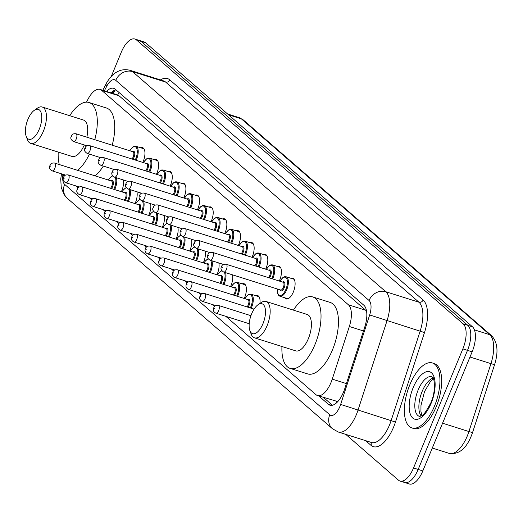 <?xml version="1.0" encoding="UTF-8"?>
<svg xmlns="http://www.w3.org/2000/svg" width="523" height="523" viewBox="0 0 523 523"><rect width="100%" height="100%" fill="white"/><g stroke="black" fill="none" stroke-linecap="round" stroke-linejoin="round"><path stroke-width="0.78" d="M140.726 147.774A10.898 4.884 107.5 0 1 142.55 147.636A10.898 4.884 107.5 0 1 143.21 161.457A10.898 4.884 107.5 0 1 142.792 162.411M154.377 159.639A10.898 4.884 107.5 0 1 156.2 159.502A10.898 4.884 107.5 0 1 156.861 173.322A10.898 4.884 107.5 0 1 156.442 174.277M168.027 171.505A10.898 4.884 107.5 0 1 169.851 171.361A10.898 4.884 107.5 0 1 170.511 185.188A10.898 4.884 107.5 0 1 170.093 186.136M181.677 183.364A10.898 4.884 107.5 0 1 183.501 183.227A10.898 4.884 107.5 0 1 184.161 197.047A10.898 4.884 107.5 0 1 183.743 198.001M195.327 195.229A10.898 4.884 107.5 0 1 197.151 195.092A10.898 4.884 107.5 0 1 197.812 208.912A10.898 4.884 107.5 0 1 197.393 209.86M208.978 207.088A10.898 4.884 107.5 0 1 210.802 206.951A10.898 4.884 107.5 0 1 211.462 220.771A10.898 4.884 107.5 0 1 211.044 221.726M222.628 218.954A10.898 4.884 107.5 0 1 224.452 218.817A10.898 4.884 107.5 0 1 225.112 232.637A10.898 4.884 107.5 0 1 224.694 233.591M236.278 230.82A10.898 4.884 107.5 0 1 238.102 230.682A10.898 4.884 107.5 0 1 238.763 244.503A10.898 4.884 107.5 0 1 238.344 245.45M249.929 242.679A10.898 4.884 107.5 0 1 251.753 242.541A10.898 4.884 107.5 0 1 252.413 256.362A10.898 4.884 107.5 0 1 251.994 257.316M263.579 254.544A10.898 4.884 107.5 0 1 265.403 254.407A10.898 4.884 107.5 0 1 266.063 268.227A10.898 4.884 107.5 0 1 265.645 269.175M277.229 266.403A10.898 4.884 107.5 0 1 279.053 266.266A10.898 4.884 107.5 0 1 279.713 280.086A10.898 4.884 107.5 0 1 279.295 281.041M290.88 278.269A10.898 4.884 107.5 0 1 292.703 278.131A10.898 4.884 107.5 0 1 293.364 291.952A10.898 4.884 107.5 0 1 286.14 298.921A10.898 4.884 107.5 0 1 284.728 297.757M164.229 215.515A10.898 4.884 107.5 0 1 162.745 226.341A10.898 4.884 107.5 0 1 162.326 227.296M177.879 227.381A10.898 4.884 107.5 0 1 176.395 238.207A10.898 4.884 107.5 0 1 175.976 239.155M191.529 239.24A10.898 4.884 107.5 0 1 190.045 250.066A10.898 4.884 107.5 0 1 189.627 251.02M205.179 251.105A10.898 4.884 107.5 0 1 203.695 261.931A10.898 4.884 107.5 0 1 203.277 262.886M150.578 203.65A10.898 4.884 107.5 0 1 149.094 214.482A10.898 4.884 107.5 0 1 148.676 215.43M123.278 179.925A10.898 4.884 107.5 0 1 121.794 190.751A10.898 4.884 107.5 0 1 121.375 191.706M136.928 191.791A10.898 4.884 107.5 0 1 135.444 202.617A10.898 4.884 107.5 0 1 135.026 203.571M218.83 262.964A10.898 4.884 107.5 0 1 217.346 273.797A10.898 4.884 107.5 0 1 216.927 274.745M232.48 274.83A10.898 4.884 107.5 0 1 230.996 285.656A10.898 4.884 107.5 0 1 230.578 286.611M242.162 283.839A10.898 4.884 107.5 0 1 243.986 283.701A10.898 4.884 107.5 0 1 244.646 297.522A10.898 4.884 107.5 0 1 244.228 298.476M255.812 295.704A10.898 4.884 107.5 0 1 257.636 295.56A10.898 4.884 107.5 0 1 259.898 303.451M338.571 400.67A20.436 9.152 107.5 0 1 336.531 401.213L336.655 401.324A6.812 3.053 -72.5 0 0 337.695 401.684M366.545 310.995L119.054 95.801L117.485 94.911L100.037 89.4A20.436 9.152 -72.5 0 0 87.942 99.337L86.491 102.148M225.831 316.343L315.931 394.643A20.436 9.152 -72.5 0 0 317.487 395.525L336.531 401.213M59.184 164.098A20.436 9.152 -72.5 0 0 59.177 164.51M62.034 173.989A20.436 9.152 -72.5 0 0 62.152 174.094L64.407 176.055M317.487 395.525A20.436 9.152 -72.5 0 0 332.255 379.136L349.331 326.496A20.436 9.152 -72.5 0 0 348.423 304.798L101.593 90.289A20.436 9.152 -72.5 0 0 100.037 89.4M75.678 185.848L78.058 187.914M89.328 197.714L91.708 199.779M102.979 209.573L105.358 211.645M116.629 221.438L119.009 223.504M130.279 233.304L132.659 235.37M143.93 245.163L146.309 247.229M157.58 257.028L159.96 259.094M171.23 268.887L173.61 270.96M184.881 280.753L187.26 282.819M198.531 292.619L200.91 294.684M212.181 304.478L214.561 306.543M111.281 76.397L121.343 52.097A20.436 9.152 107.5 0 1 134.888 39.035A20.436 9.152 107.5 0 1 136.444 39.918L463.169 323.861A20.436 9.152 107.5 0 1 462.855 348.887L413.53 467.967A20.436 9.152 107.5 0 1 399.984 481.029A20.436 9.152 107.5 0 1 398.434 480.147L345.762 434.378M134.888 39.035L139.536 40.5A20.436 9.152 107.5 0 1 141.092 41.382L467.817 325.326A20.436 9.152 107.5 0 1 467.503 350.358L418.178 469.432A20.436 9.152 107.5 0 1 404.632 482.5A20.436 9.152 107.5 0 1 403.076 481.618M318.755 395.931L328.398 404.305A20.436 9.152 -72.5 0 0 329.948 405.194A20.436 9.152 -72.5 0 0 344.722 388.798L364.786 326.947A20.436 9.152 -72.5 0 0 363.871 305.249L115.295 89.224A20.436 9.152 -72.5 0 0 113.746 88.341A20.436 9.152 -72.5 0 0 106.411 91.414M332.425 405.24L323.404 397.395M111.053 92.878A20.436 9.152 107.5 0 1 115.916 89.76M404.632 482.5L409.28 483.965A20.436 9.152 107.5 0 0 422.826 470.903L472.145 351.822A20.436 9.152 107.5 0 0 472.465 326.797L145.74 42.853A20.436 9.152 107.5 0 0 144.185 41.971L139.536 40.5A20.436 9.152 107.5 0 1 141.092 41.382L467.817 325.326A20.436 9.152 107.5 0 1 467.503 350.358L418.178 469.432A20.436 9.152 107.5 0 1 404.632 482.5L399.984 481.029M39.251 129.22A15.67 7.015 107.5 0 1 26.15 136.17A15.67 7.015 107.5 0 1 27.915 119.368A15.67 7.015 107.5 0 1 34.322 110.301A15.67 7.015 107.5 0 1 41.31 113.354A15.67 7.015 107.5 0 1 39.251 129.22M34.322 110.301L37.381 108.176A19.076 8.545 107.5 0 1 42.232 107.019A19.076 8.545 107.5 0 1 43.389 131.208A19.076 8.545 107.5 0 1 30.746 143.4A19.076 8.545 107.5 0 1 27.438 139.667L26.15 136.17M30.746 143.4L71.991 156.423A19.076 8.545 -72.5 0 0 84.321 144.969M89.433 154.135A37.473 16.775 107.5 0 1 77.711 170.367M59.295 164.549A37.473 16.775 107.5 0 1 58.216 152.075M103.319 166.072A37.473 16.775 107.5 0 1 95.134 175.865M86.844 137.189A19.076 8.545 -72.5 0 0 83.477 120.042L42.232 107.019M69.709 115.694A37.473 16.775 107.5 0 1 89.015 102.501A37.473 16.775 107.5 0 1 94.781 139.693M89.015 102.501L106.444 108.006A37.473 16.775 107.5 0 1 112.203 145.198M262.984 323.652A15.67 7.015 107.5 0 1 249.883 330.601A15.67 7.015 107.5 0 1 251.648 313.8A15.67 7.015 107.5 0 1 258.048 304.732A15.67 7.015 107.5 0 1 265.043 307.786A15.67 7.015 107.5 0 1 262.984 323.652M258.048 304.732L261.114 302.608A19.076 8.545 107.5 0 1 265.965 301.451A19.076 8.545 107.5 0 1 267.116 325.639A19.076 8.545 107.5 0 1 254.472 337.832A19.076 8.545 107.5 0 1 251.171 334.099L249.883 330.601M254.472 337.832L295.717 350.861A19.076 8.545 -72.5 0 0 308.361 338.662A19.076 8.545 -72.5 0 0 307.21 314.48L265.965 301.451M293.436 310.126A37.473 16.775 107.5 0 1 312.747 296.94A37.473 16.775 107.5 0 1 315.016 344.448A37.473 16.775 107.5 0 1 290.18 368.401A37.473 16.775 107.5 0 1 281.949 346.507M312.747 296.94L330.176 302.438A37.473 16.775 107.5 0 1 332.445 349.946A37.473 16.775 107.5 0 1 307.609 373.899L290.18 368.401M434.476 406.162A34.067 15.252 107.5 0 1 411.902 427.938A34.067 15.252 107.5 0 1 409.836 384.751A34.067 15.252 107.5 0 1 432.416 362.975A34.067 15.252 107.5 0 1 434.476 406.162M432.416 362.975L434.162 363.524A34.067 15.252 107.5 0 1 436.221 406.711A34.067 15.252 107.5 0 1 413.641 428.487L411.902 427.938M119.081 92.512A20.436 17.939 131 0 0 117.714 94.99M336.655 401.324A20.436 17.939 131 0 0 335.929 403.364M119.054 95.801L101.593 90.289M365.891 310.309L348.423 304.798M363.485 330.967L349.331 326.496M346.409 383.601L332.255 379.136M62.891 174.741A13.624 6.099 -72.5 0 0 64.636 184.364L329.758 414.772A13.624 6.099 -72.5 0 0 339.826 406.652A13.624 6.099 -72.5 0 0 340.643 404.429L369.669 314.951A13.624 6.099 -72.5 0 0 369.061 300.483L115.76 80.346A13.624 6.099 -72.5 0 0 106.659 86.38L104.391 90.773M61.492 173.819L60.746 179.01L61.224 187.45L64.061 194.543L67.317 198.315A13.624 11.957 -49 0 1 64.636 184.364M115.76 80.346A13.624 11.957 -49 0 1 132.515 71.612L385.824 291.749A27.248 12.199 107.5 0 1 387.033 320.684L358.007 410.163A27.248 12.199 107.5 0 1 356.372 414.602A27.248 12.199 107.5 0 1 338.309 432.024L371.422 442.478A27.248 12.199 -72.5 0 0 389.485 425.055A27.248 12.199 -72.5 0 0 391.119 420.623L420.146 331.137A27.248 12.199 -72.5 0 0 418.93 302.202L165.621 82.065A27.248 12.199 -72.5 0 0 163.555 80.888L130.443 70.428A27.248 12.199 107.5 0 1 132.515 71.612L165.621 82.065A3.406 2.988 131 0 0 169.812 79.882L423.12 300.019A30.654 13.729 107.5 0 1 424.486 332.569L395.46 422.054A30.654 13.729 107.5 0 1 370.97 445.315L365.584 440.634M395.46 422.054L340.643 404.429M160.463 79.908A30.654 13.729 107.5 0 1 169.812 79.882M136.444 39.918L145.74 42.853M413.53 467.967L422.826 470.903M462.855 348.887L472.145 351.822M463.169 323.861L472.465 326.797M369.669 314.951L424.486 332.569M369.061 300.483A13.624 11.957 -49 0 1 385.824 291.749L418.93 302.202A3.406 2.988 131 0 0 423.12 300.019M370.97 445.315A3.406 2.988 131 0 0 370.689 442.249M106.659 86.38A13.624 4.367 -152.7 0 1 106.162 83.798L102.822 90.283M67.317 198.315L332.438 428.723A13.624 11.957 -49 0 1 329.758 414.772M112.268 93.264L113.53 90.825M331.726 405.358L328.398 404.305M228.518 114.792L241.371 118.852A6.812 5.982 -49 0 1 243.267 119.911L491.64 335.759A6.812 5.982 131 0 0 489.744 334.7L241.371 118.852A27.248 12.199 -72.5 0 0 239.299 117.675L243.267 119.911M491.64 335.759C497.602 342.245 498.582 351.894 494.562 364.708L490.953 363.635A27.248 12.199 -72.5 0 0 489.744 334.7L474.439 329.869M494.562 364.708L472.537 432.606L468.928 431.534L490.953 363.635L469.994 357.019M472.537 432.606C467.248 447.891 459.482 454.82 449.231 453.395A27.248 12.199 -72.5 0 0 468.928 431.534L442.576 423.212M419.387 416.36A20.763 9.296 107.5 0 1 418.132 390.034A20.763 9.296 107.5 0 1 431.9 376.756L432.907 377.704C432.926 374.782 437.32 388.524 430.854 402.808C421.577 420.263 421.008 414.628 420.767 416.164L419.387 416.36M431.148 403.266A24.856 11.127 107.5 0 1 412.784 418.08A24.856 11.127 107.5 0 1 413.17 387.648A24.856 11.127 107.5 0 1 431.527 372.834A24.856 11.127 107.5 0 1 431.148 403.266M421.159 415.988A20.763 9.296 107.5 0 1 422.198 391.315A20.763 9.296 107.5 0 1 433.129 378.077M116.374 177.748A10.218 4.576 107.5 0 1 115.158 188.522A10.218 4.576 107.5 0 1 114.681 189.594M113.792 189.313A9.538 4.269 -72.5 0 0 114.328 188.123A9.538 4.269 -72.5 0 0 115.178 177.369M112.791 175.97A9.538 4.269 -72.5 0 0 108.431 180.069M111.066 180.899A4.766 2.138 107.5 0 1 113.223 181.769A4.766 2.138 107.5 0 1 112.608 186.626A4.766 2.138 107.5 0 1 111.484 188.581M110.49 188.267A4.086 1.831 -72.5 0 0 111.778 186.227A4.086 1.831 -72.5 0 0 111.53 181.043L54.601 163.065A4.086 1.831 107.5 0 1 54.85 168.249A4.086 1.831 107.5 0 1 52.143 170.864L65.63 175.12M50.711 166.262L50.221 165.837L50.711 166.262M130.024 189.607A10.218 4.576 107.5 0 1 128.808 200.387A10.218 4.576 107.5 0 1 128.331 201.453M127.442 201.172A9.538 4.269 -72.5 0 0 127.978 199.989A9.538 4.269 -72.5 0 0 128.828 189.228M126.442 187.835A9.538 4.269 -72.5 0 0 122.081 191.928M124.716 192.758A4.766 2.138 107.5 0 1 126.873 193.634A4.766 2.138 107.5 0 1 126.259 198.492A4.766 2.138 107.5 0 1 125.134 200.446M124.141 200.132A4.086 1.831 -72.5 0 0 125.428 198.093A4.086 1.831 -72.5 0 0 125.18 192.909L68.252 174.93A4.086 1.831 107.5 0 1 68.5 180.115A4.086 1.831 107.5 0 1 65.793 182.73L79.28 186.986M64.362 178.127L63.871 177.696L64.362 178.127M143.675 201.473A10.218 4.576 107.5 0 1 142.459 212.246A10.218 4.576 107.5 0 1 141.981 213.319M141.092 213.038A9.538 4.269 -72.5 0 0 141.628 211.848A9.538 4.269 -72.5 0 0 142.478 201.094M140.092 199.694A9.538 4.269 -72.5 0 0 135.732 203.793M138.366 204.624A4.766 2.138 107.5 0 1 140.524 205.493A4.766 2.138 107.5 0 1 139.909 210.351A4.766 2.138 107.5 0 1 138.785 212.312M137.791 211.998A4.086 1.831 -72.5 0 0 139.079 209.952A4.086 1.831 -72.5 0 0 138.83 204.774L81.902 186.796A4.086 1.831 107.5 0 1 82.15 191.974A4.086 1.831 107.5 0 1 79.444 194.589L92.931 198.851M78.019 189.986L77.522 189.561L78.019 189.986M157.325 213.338A10.218 4.576 107.5 0 1 156.109 224.112A10.218 4.576 107.5 0 1 155.632 225.184M154.743 224.903A9.538 4.269 -72.5 0 0 155.279 223.713A9.538 4.269 -72.5 0 0 156.129 212.959M153.742 211.56A9.538 4.269 -72.5 0 0 149.382 215.653M152.016 216.489A4.766 2.138 107.5 0 1 154.174 217.359A4.766 2.138 107.5 0 1 153.559 222.216A4.766 2.138 107.5 0 1 152.435 224.171M151.441 223.857A4.086 1.831 -72.5 0 0 152.729 221.817A4.086 1.831 -72.5 0 0 152.481 216.633L95.552 198.655A4.086 1.831 107.5 0 1 95.801 203.839A4.086 1.831 107.5 0 1 93.094 206.454L106.581 210.71M91.669 201.852L91.172 201.42L91.669 201.852M170.975 225.197A10.218 4.576 107.5 0 1 169.759 235.971A10.218 4.576 107.5 0 1 169.282 237.043M168.393 236.762A9.538 4.269 -72.5 0 0 168.936 235.579A9.538 4.269 -72.5 0 0 169.779 224.818M167.393 223.426A9.538 4.269 -72.5 0 0 163.032 227.518M165.667 228.348A4.766 2.138 107.5 0 1 167.824 229.224A4.766 2.138 107.5 0 1 167.21 234.075A4.766 2.138 107.5 0 1 166.085 236.036M165.098 235.723A4.086 1.831 -72.5 0 0 166.379 233.683A4.086 1.831 -72.5 0 0 166.131 228.499L109.202 210.521A4.086 1.831 107.5 0 1 109.451 215.705A4.086 1.831 107.5 0 1 106.744 218.313L120.231 222.576M105.319 213.717L104.822 213.286L105.319 213.717M184.626 237.063A10.218 4.576 107.5 0 1 183.41 247.837A10.218 4.576 107.5 0 1 182.932 248.909M182.043 248.628A9.538 4.269 -72.5 0 0 182.586 247.438A9.538 4.269 -72.5 0 0 183.429 236.684M181.043 235.285A9.538 4.269 -72.5 0 0 176.682 239.384M179.317 240.214A4.766 2.138 107.5 0 1 181.474 241.083A4.766 2.138 107.5 0 1 180.86 245.941A4.766 2.138 107.5 0 1 179.735 247.895M178.748 247.582A4.086 1.831 -72.5 0 0 180.03 245.542A4.086 1.831 -72.5 0 0 179.781 240.358L122.853 222.386A4.086 1.831 107.5 0 1 123.101 227.564A4.086 1.831 107.5 0 1 120.395 230.179L133.881 234.435M118.969 225.576L118.473 225.151L118.969 225.576M198.276 248.922A10.218 4.576 107.5 0 1 197.06 259.702A10.218 4.576 107.5 0 1 196.583 260.768M195.694 260.487A9.538 4.269 -72.5 0 0 196.236 259.303A9.538 4.269 -72.5 0 0 197.079 248.543M194.693 247.15A9.538 4.269 -72.5 0 0 190.333 251.243M192.967 252.073A4.766 2.138 107.5 0 1 195.131 252.949A4.766 2.138 107.5 0 1 194.51 257.806A4.766 2.138 107.5 0 1 193.386 259.761M192.399 259.447A4.086 1.831 -72.5 0 0 193.68 257.408A4.086 1.831 -72.5 0 0 193.432 252.223L136.51 234.245A4.086 1.831 107.5 0 1 136.751 239.429A4.086 1.831 107.5 0 1 134.045 242.044L147.532 246.3M132.62 237.442L132.123 237.011L132.62 237.442M211.926 260.787A10.218 4.576 107.5 0 1 210.71 271.561A10.218 4.576 107.5 0 1 210.233 272.633M209.344 272.352A9.538 4.269 -72.5 0 0 209.886 271.162A9.538 4.269 -72.5 0 0 210.73 260.408M208.344 259.009A9.538 4.269 -72.5 0 0 203.983 263.108M206.618 263.938A4.766 2.138 107.5 0 1 208.782 264.808A4.766 2.138 107.5 0 1 208.161 269.665A4.766 2.138 107.5 0 1 207.036 271.627M206.049 271.313A4.086 1.831 -72.5 0 0 207.33 269.267A4.086 1.831 -72.5 0 0 207.082 264.089L150.16 246.111A4.086 1.831 107.5 0 1 150.402 251.288A4.086 1.831 107.5 0 1 147.695 253.903L161.182 258.166M146.27 249.301L145.773 248.876L146.27 249.301M225.576 272.653A10.218 4.576 107.5 0 1 224.36 283.427A10.218 4.576 107.5 0 1 223.883 284.499M222.994 284.218A9.538 4.269 -72.5 0 0 223.537 283.028A9.538 4.269 -72.5 0 0 224.38 272.274M221.994 270.875A9.538 4.269 -72.5 0 0 217.633 274.974M220.268 275.804A4.766 2.138 107.5 0 1 222.432 276.674A4.766 2.138 107.5 0 1 221.811 281.531A4.766 2.138 107.5 0 1 220.686 283.486M219.699 283.172A4.086 1.831 -72.5 0 0 220.981 281.132A4.086 1.831 -72.5 0 0 220.732 275.948L163.81 257.97A4.086 1.831 107.5 0 1 164.052 263.154A4.086 1.831 107.5 0 1 161.346 265.769L174.832 270.025M159.92 261.167L159.423 260.742L159.92 261.167M231.205 286.807L234.121 283.185L235.814 282.315L237.396 282.335A10.218 4.576 107.5 0 1 238.011 295.286A10.218 4.576 107.5 0 1 237.534 296.358M236.644 296.077A9.538 4.269 -72.5 0 0 237.187 294.894A9.538 4.269 -72.5 0 0 237.736 283.656A9.538 4.269 -72.5 0 0 231.284 286.833M233.918 287.663A4.766 2.138 107.5 0 1 236.082 288.539A4.766 2.138 107.5 0 1 235.461 293.39A4.766 2.138 107.5 0 1 234.337 295.351M233.35 295.037A4.086 1.831 -72.5 0 0 234.631 292.998A4.086 1.831 -72.5 0 0 234.382 287.813L177.46 269.835A4.086 1.831 107.5 0 1 177.702 275.02A4.086 1.831 107.5 0 1 174.996 277.628L188.483 281.89M173.571 273.032L173.074 272.601L173.571 273.032M244.856 298.672L247.771 295.05L249.464 294.174L251.047 294.194A10.218 4.576 107.5 0 1 251.661 307.151A10.218 4.576 107.5 0 1 251.184 308.224M250.295 307.942A9.538 4.269 -72.5 0 0 250.837 306.753A9.538 4.269 -72.5 0 0 251.386 295.515A9.538 4.269 -72.5 0 0 244.941 298.698M247.569 299.529A4.766 2.138 107.5 0 1 249.733 300.398A4.766 2.138 107.5 0 1 249.111 305.255A4.766 2.138 107.5 0 1 247.994 307.21M247 306.896A4.086 1.831 -72.5 0 0 248.281 304.857A4.086 1.831 -72.5 0 0 248.033 299.672L191.111 281.701A4.086 1.831 107.5 0 1 191.353 286.879A4.086 1.831 107.5 0 1 188.646 289.494L202.133 293.749M187.221 284.891L186.724 284.466L187.221 284.891M202.296 301.359C199.753 300.052 199.034 298.247 200.132 295.94C200.571 294.083 202.113 293.292 204.761 293.56A4.086 1.831 107.5 0 1 205.009 298.744A4.086 1.831 107.5 0 1 202.296 301.359L215.783 305.615M200.871 296.757L200.374 296.325L200.871 296.757M215.947 313.218C213.404 311.911 212.684 310.106 213.783 307.805C214.221 305.948 215.764 305.151 218.411 305.425A4.086 1.831 107.5 0 1 218.66 310.61A4.086 1.831 107.5 0 1 215.947 313.218L249.203 323.724M214.522 308.616L214.025 308.191L214.522 308.616M143.962 148.8L135.954 146.27A10.218 4.576 107.5 0 1 136.575 159.227A10.218 4.576 107.5 0 1 136.098 160.299M135.209 160.018A9.538 4.269 -72.5 0 0 135.745 158.829A9.538 4.269 -72.5 0 0 136.3 147.591A9.538 4.269 -72.5 0 0 129.848 150.774M132.482 151.605A4.766 2.138 107.5 0 1 134.64 152.474A4.766 2.138 107.5 0 1 134.025 157.331A4.766 2.138 107.5 0 1 132.901 159.286M131.907 158.972A4.086 1.831 -72.5 0 0 133.195 156.933A4.086 1.831 -72.5 0 0 132.947 151.748L76.018 133.77A4.086 1.831 107.5 0 1 76.266 138.955A4.086 1.831 107.5 0 1 73.56 141.57C70.886 139.863 70.167 138.059 71.396 136.15C71.834 134.293 73.377 133.502 76.018 133.77M71.638 136.542L72.128 136.967L71.638 136.542M157.613 160.659L149.604 158.136A10.218 4.576 107.5 0 1 150.225 171.093A10.218 4.576 107.5 0 1 149.748 172.159M148.859 171.877A9.538 4.269 -72.5 0 0 149.395 170.694A9.538 4.269 -72.5 0 0 149.951 159.456A9.538 4.269 -72.5 0 0 143.498 162.633M146.133 163.464A4.766 2.138 107.5 0 1 148.29 164.34A4.766 2.138 107.5 0 1 147.676 169.191A4.766 2.138 107.5 0 1 146.551 171.152M145.557 170.838A4.086 1.831 -72.5 0 0 146.845 168.798A4.086 1.831 -72.5 0 0 146.597 163.614L89.668 145.636A4.086 1.831 107.5 0 1 89.917 150.82A4.086 1.831 107.5 0 1 87.21 153.429C84.536 151.729 83.817 149.924 85.046 148.016C85.484 146.159 87.027 145.368 89.668 145.636M85.288 148.401L85.779 148.833L85.288 148.401M171.263 172.525L163.254 169.995A10.218 4.576 107.5 0 1 163.876 182.952A10.218 4.576 107.5 0 1 163.398 184.024M162.509 183.743A9.538 4.269 -72.5 0 0 163.045 182.553A9.538 4.269 -72.5 0 0 163.601 171.315A9.538 4.269 -72.5 0 0 157.148 174.499M159.783 175.329A4.766 2.138 107.5 0 1 161.94 176.199A4.766 2.138 107.5 0 1 161.326 181.056A4.766 2.138 107.5 0 1 160.201 183.011M159.208 182.704A4.086 1.831 -72.5 0 0 160.496 180.657A4.086 1.831 -72.5 0 0 160.247 175.473L103.319 157.501A4.086 1.831 107.5 0 1 103.567 162.679A4.086 1.831 107.5 0 1 100.861 165.294C98.187 163.588 97.468 161.784 98.697 159.881C99.135 158.024 100.678 157.227 103.319 157.501M98.939 160.267L99.429 160.692L98.939 160.267M184.92 184.39L176.905 181.86A10.218 4.576 107.5 0 1 177.526 194.818A10.218 4.576 107.5 0 1 177.049 195.883M176.159 195.609A9.538 4.269 -72.5 0 0 176.696 194.419A9.538 4.269 -72.5 0 0 177.251 183.181A9.538 4.269 -72.5 0 0 170.799 186.358M173.433 187.188A4.766 2.138 107.5 0 1 175.591 188.064A4.766 2.138 107.5 0 1 174.976 192.922A4.766 2.138 107.5 0 1 173.852 194.876M172.858 194.563A4.086 1.831 -72.5 0 0 174.146 192.523A4.086 1.831 -72.5 0 0 173.898 187.339L116.969 169.36A4.086 1.831 107.5 0 1 117.217 174.545A4.086 1.831 107.5 0 1 114.511 177.16C111.837 175.453 111.118 173.649 112.347 171.74C112.785 169.883 114.328 169.092 116.969 169.36M112.589 172.126L113.086 172.557L112.589 172.126M198.57 196.249L190.555 193.719A10.218 4.576 107.5 0 1 191.176 206.677A10.218 4.576 107.5 0 1 190.699 207.749M189.81 207.468A9.538 4.269 -72.5 0 0 190.346 206.284A9.538 4.269 -72.5 0 0 190.902 195.046A9.538 4.269 -72.5 0 0 184.449 198.224M187.084 199.054A4.766 2.138 107.5 0 1 189.241 199.93A4.766 2.138 107.5 0 1 188.626 204.781A4.766 2.138 107.5 0 1 187.502 206.742M186.508 206.428A4.086 1.831 -72.5 0 0 187.796 204.382A4.086 1.831 -72.5 0 0 187.548 199.204L130.619 181.226A4.086 1.831 107.5 0 1 130.868 186.41A4.086 1.831 107.5 0 1 128.161 189.019C125.487 187.319 124.768 185.515 125.997 183.606C126.435 181.749 127.978 180.951 130.619 181.226M126.239 183.991L126.736 184.416L126.239 183.991M212.22 208.115L204.205 205.585A10.218 4.576 107.5 0 1 204.826 218.542A10.218 4.576 107.5 0 1 204.349 219.614M203.46 219.333A9.538 4.269 -72.5 0 0 204.003 218.143A9.538 4.269 -72.5 0 0 204.552 206.905A9.538 4.269 -72.5 0 0 198.099 210.089M200.734 210.919A4.766 2.138 107.5 0 1 202.891 211.789A4.766 2.138 107.5 0 1 202.277 216.646A4.766 2.138 107.5 0 1 201.152 218.601M200.165 218.287A4.086 1.831 -72.5 0 0 201.447 216.247A4.086 1.831 -72.5 0 0 201.198 211.063L144.27 193.085A4.086 1.831 107.5 0 1 144.518 198.269A4.086 1.831 107.5 0 1 141.811 200.884C139.138 199.178 138.418 197.374 139.648 195.465C140.086 193.608 141.628 192.817 144.27 193.085M139.889 195.857L140.386 196.282L139.889 195.857M225.871 219.98L217.856 217.45A10.218 4.576 107.5 0 1 218.477 230.408A10.218 4.576 107.5 0 1 217.999 231.473M217.11 231.192A9.538 4.269 -72.5 0 0 217.653 230.009A9.538 4.269 -72.5 0 0 218.202 218.771A9.538 4.269 -72.5 0 0 211.75 221.948M214.384 222.778A4.766 2.138 107.5 0 1 216.542 223.654A4.766 2.138 107.5 0 1 215.927 228.505A4.766 2.138 107.5 0 1 214.803 230.466M213.815 230.153A4.086 1.831 -72.5 0 0 215.097 228.113A4.086 1.831 -72.5 0 0 214.848 222.929L157.92 204.951A4.086 1.831 107.5 0 1 158.168 210.135A4.086 1.831 107.5 0 1 155.462 212.743C152.788 211.044 152.069 209.239 153.298 207.33C153.736 205.474 155.279 204.683 157.92 204.951M153.54 207.716L154.037 208.147L153.54 207.716M239.521 231.839L231.512 229.309A10.218 4.576 107.5 0 1 232.127 242.267A10.218 4.576 107.5 0 1 231.65 243.339M230.761 243.058A9.538 4.269 -72.5 0 0 231.303 241.868A9.538 4.269 -72.5 0 0 231.852 230.63A9.538 4.269 -72.5 0 0 225.4 233.814M228.035 234.644A4.766 2.138 107.5 0 1 230.198 235.513A4.766 2.138 107.5 0 1 229.577 240.371A4.766 2.138 107.5 0 1 228.453 242.326M227.466 242.018A4.086 1.831 -72.5 0 0 228.747 239.972A4.086 1.831 -72.5 0 0 228.499 234.788L171.577 216.816A4.086 1.831 107.5 0 1 171.819 221.994A4.086 1.831 107.5 0 1 169.112 224.609C166.438 222.903 165.719 221.098 166.948 219.196C167.386 217.339 168.929 216.542 171.577 216.816M167.19 219.582L167.687 220.006L167.19 219.582M253.171 243.705L245.163 241.175A10.218 4.576 107.5 0 1 245.777 254.132A10.218 4.576 107.5 0 1 245.3 255.198M244.411 254.923A9.538 4.269 -72.5 0 0 244.954 253.733A9.538 4.269 -72.5 0 0 245.503 242.495A9.538 4.269 -72.5 0 0 239.05 245.673M241.685 246.503A4.766 2.138 107.5 0 1 243.849 247.379A4.766 2.138 107.5 0 1 243.228 252.236A4.766 2.138 107.5 0 1 242.103 254.191M241.116 253.877A4.086 1.831 -72.5 0 0 242.397 251.838A4.086 1.831 -72.5 0 0 242.149 246.653L185.227 228.675A4.086 1.831 107.5 0 1 185.469 233.859A4.086 1.831 107.5 0 1 182.762 236.474C180.089 234.768 179.369 232.964 180.598 231.055C181.036 229.198 182.579 228.407 185.227 228.675M180.84 231.441L181.337 231.872L180.84 231.441M266.822 255.564L258.813 253.034A10.218 4.576 107.5 0 1 259.428 265.991A10.218 4.576 107.5 0 1 258.95 267.063M258.061 266.782A9.538 4.269 -72.5 0 0 258.604 265.599A9.538 4.269 -72.5 0 0 259.153 254.361A9.538 4.269 -72.5 0 0 252.701 257.538M255.335 258.369A4.766 2.138 107.5 0 1 257.499 259.245A4.766 2.138 107.5 0 1 256.878 264.095A4.766 2.138 107.5 0 1 255.754 266.057M254.766 265.743A4.086 1.831 -72.5 0 0 256.048 263.697A4.086 1.831 -72.5 0 0 255.799 258.519L198.877 240.541A4.086 1.831 107.5 0 1 199.119 245.725A4.086 1.831 107.5 0 1 196.413 248.333C193.739 246.634 193.02 244.829 194.249 242.92C194.687 241.064 196.23 240.266 198.877 240.541M194.491 243.306L194.987 243.731L194.491 243.306M280.472 267.43L272.463 264.899A10.218 4.576 107.5 0 1 273.078 277.857A10.218 4.576 107.5 0 1 272.601 278.929M271.712 278.648A9.538 4.269 -72.5 0 0 272.254 277.458A9.538 4.269 -72.5 0 0 272.803 266.22A9.538 4.269 -72.5 0 0 266.351 269.404M268.985 270.234A4.766 2.138 107.5 0 1 271.149 271.104A4.766 2.138 107.5 0 1 270.528 275.961A4.766 2.138 107.5 0 1 269.404 277.916M268.417 277.602A4.086 1.831 -72.5 0 0 269.698 275.562A4.086 1.831 -72.5 0 0 269.45 270.378L212.528 252.4A4.086 1.831 107.5 0 1 212.769 257.584A4.086 1.831 107.5 0 1 210.063 260.199C207.396 258.493 206.67 256.688 207.899 254.779C208.337 252.923 209.88 252.132 212.528 252.4M208.141 255.172L208.638 255.597L208.141 255.172M294.122 279.295L286.114 276.765A10.218 4.576 107.5 0 1 286.728 289.722A10.218 4.576 107.5 0 1 279.955 296.253L278.648 295.358L277.765 293.671L277.458 289.036M277.543 289.062A9.538 4.269 -72.5 0 0 280.112 295.508A9.538 4.269 -72.5 0 0 285.904 289.324A9.538 4.269 -72.5 0 0 286.454 278.086A9.538 4.269 -72.5 0 0 280.008 281.263M282.636 282.093A4.766 2.138 107.5 0 1 284.8 282.969A4.766 2.138 107.5 0 1 284.179 287.82A4.766 2.138 107.5 0 1 280.171 289.892M223.713 272.065L280.642 290.036A4.086 1.831 -72.5 0 0 283.348 287.428A4.086 1.831 -72.5 0 0 283.1 282.243L226.178 264.265A4.086 1.831 107.5 0 1 226.426 269.45A4.086 1.831 107.5 0 1 223.713 272.065C221.046 270.358 220.32 268.554 221.549 266.645C221.987 264.788 223.53 263.997 226.178 264.265M221.791 267.031L222.288 267.462L221.791 267.031M115.361 89.917L112.909 93.467M130.443 70.428C125.16 68.944 120.185 69.722 115.531 72.769C110.314 75.94 105.744 84.164 106.162 83.798M332.438 428.723L338.309 432.024M449.231 453.395L432.292 448.048M239.299 117.675L227.57 113.968M433.482 378.822L430.416 381.587L424.499 391.596L420.969 405.547L420.937 411.431L421.871 415.576M112.576 175.669L109.608 178.114L108.353 180.043M54.601 163.065C51.96 162.797 50.417 163.594 49.979 165.451C48.874 167.752 49.593 169.557 52.143 170.864M126.226 187.528L123.258 189.973L122.003 191.902M68.252 174.93C65.61 174.662 64.068 175.453 63.629 177.31C62.525 179.618 63.244 181.422 65.793 182.73M139.876 199.394L136.908 201.839L135.653 203.767M81.902 186.796C79.261 186.521 77.718 187.319 77.28 189.176C76.175 191.477 76.901 193.281 79.444 194.589M153.527 211.259L150.559 213.704L149.303 215.633M95.552 198.655C92.911 198.387 91.368 199.178 90.93 201.035C89.825 203.342 90.551 205.147 93.094 206.454M167.177 223.118L164.209 225.563L162.954 227.492M109.202 210.521C106.561 210.253 105.018 211.044 104.58 212.9C103.476 215.201 104.201 217.006 106.744 218.313M180.827 234.984L177.859 237.429L176.604 239.357M122.853 222.386C120.212 222.112 118.669 222.909 118.231 224.766C117.126 227.067 117.852 228.871 120.395 230.179M194.478 246.843L191.516 249.288L190.254 251.217M136.51 234.245C133.862 233.977 132.319 234.768 131.881 236.625C130.776 238.933 131.502 240.737 134.045 242.044M208.128 258.708L205.166 261.154L203.905 263.082M150.16 246.111C147.512 245.836 145.969 246.634 145.531 248.49C144.426 250.792 145.152 252.596 147.695 253.903M221.778 270.574L218.817 273.019L217.555 274.948M163.81 257.97C161.162 257.702 159.62 258.493 159.182 260.349C158.077 262.657 158.802 264.461 161.346 265.769M177.46 269.835C174.813 269.567 173.27 270.358 172.832 272.215C171.727 274.516 172.453 276.321 174.996 277.628M237.396 282.335L245.405 284.858M191.111 281.701C188.463 281.426 186.92 282.224 186.482 284.081C185.384 286.382 186.103 288.186 188.646 289.494M251.047 294.194L259.055 296.724M204.761 293.56L254.067 309.132M218.411 305.425L250.929 315.696M73.56 141.57L87.047 145.825M135.954 146.27L134.372 146.25L132.679 147.126L129.769 150.748M87.21 153.429L100.697 157.691M149.604 158.136L148.022 158.116L146.329 158.985L143.42 162.607M100.861 165.294L114.347 169.55M163.254 169.995L161.672 169.975L159.979 170.851L157.07 174.473M114.511 177.16L127.998 181.416M176.905 181.86L175.323 181.841L173.629 182.717L170.72 186.332M128.161 189.019L141.648 193.281M190.555 193.719L188.973 193.7L187.28 194.576L184.371 198.197M141.811 200.884L155.298 205.14M204.205 205.585L202.623 205.565L200.93 206.441L198.021 210.063M155.462 212.743L168.949 217.006M217.856 217.45L216.274 217.431L214.58 218.307L211.671 221.922M169.112 224.609L182.599 228.865M231.512 229.309L229.924 229.29L228.237 230.166L225.321 233.788M182.762 236.474L196.249 240.73M245.163 241.175L243.574 241.155L241.888 242.031L238.972 245.647M196.413 248.333L209.9 252.596M258.813 253.034L257.231 253.014L255.538 253.89L252.622 257.512M210.063 260.199L223.55 264.455M272.463 264.899L270.881 264.88L269.188 265.756L266.272 269.378M279.955 296.253L287.964 298.783M286.114 276.765L284.532 276.745L282.838 277.621L279.923 281.237"/></g></svg>
